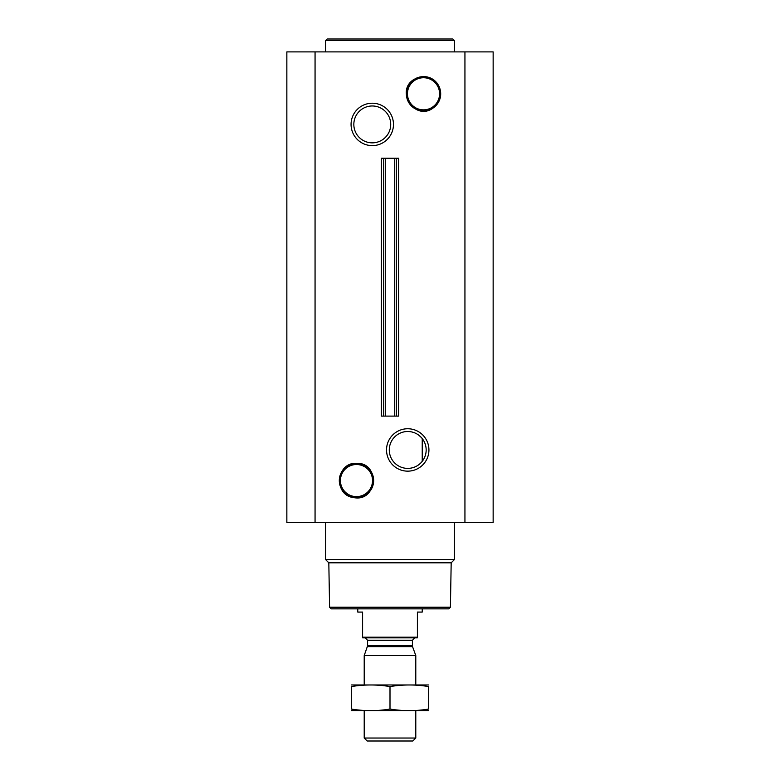 <?xml version="1.0" encoding="UTF-8"?>
<svg xmlns="http://www.w3.org/2000/svg" width="780" height="780" viewBox="0 0 780 780"><rect width="100%" height="100%" fill="white"/><g stroke="black" fill="none" stroke-linecap="round" stroke-linejoin="round"><path stroke-width="1.17" d="M418.714 435.133L421.307 437.473M407.726 431.506A18.447 18.447 0 0 1 423.696 459.176A18.447 18.447 0 0 1 391.755 459.176A18.447 18.447 0 0 1 407.726 431.506M422.233 461.341L422.233 438.555L422.233 461.341M407.726 428.747A21.206 21.206 0 0 1 426.094 460.551A21.206 21.206 0 0 1 389.366 460.551A21.206 21.206 0 0 1 407.726 428.747M315.061 522.473L493.145 522.473L493.145 51.889L286.855 51.889L286.855 522.473L315.061 522.473L315.061 51.889M372.274 103.213A21.206 21.206 0 0 1 390.634 135.018A21.206 21.206 0 0 1 353.906 135.018A21.206 21.206 0 0 1 372.274 103.213M385.3 416.11L396.318 416.11L396.318 158.252L396.308 416.11L398.668 416.11L398.668 158.252L383.682 158.252L383.692 416.11L383.682 158.252L381.332 158.252L381.332 416.11L385.3 416.11L385.3 158.252M450.411 607.24L329.589 607.24L331.207 608.849L448.793 608.849L450.411 607.24L451.181 562.819L454.467 559.533L454.467 522.473M329.589 607.24L328.819 562.819L451.181 562.819M328.819 562.819L325.533 559.533L454.467 559.533M325.533 559.533L325.533 522.473M325.533 51.889L325.533 40.609L454.467 40.609L454.467 51.889M325.533 40.609L327.151 39L452.848 39L454.467 40.609M372.274 105.973A18.447 18.447 0 0 1 388.245 133.633A18.447 18.447 0 0 1 356.304 133.633A18.447 18.447 0 0 1 372.274 105.973M417.398 637.211L362.602 637.211L362.602 637.855L417.398 637.855L417.398 612.076L422.233 612.076L422.233 608.849M362.602 637.211L362.602 612.076L357.767 612.076L357.767 608.849M415.789 738.036L364.211 738.036L367.185 741L412.815 741L415.789 738.036L415.789 710.707M364.211 684.918L364.211 655.541L415.789 655.541L415.789 684.918M364.211 738.036L364.211 710.707M365.186 637.855L367.594 640.273L367.594 645.811L364.211 655.541M428.678 684.957L351.322 684.957M428.678 686.566C428.678 684.46 428.678 684.46 428.678 686.566L428.678 709.059C428.678 711.165 428.678 711.165 428.678 709.059C415.789 711.165 402.889 711.165 390 709.059C377.11 711.165 364.211 711.165 351.322 709.059C351.322 711.165 351.322 711.165 351.322 709.059L351.322 686.566C351.322 684.46 351.322 684.46 351.322 686.566C364.211 684.45 377.11 684.45 390 686.566C402.889 684.45 415.789 684.45 428.678 686.566M390 686.566L390 709.059M428.678 710.658L351.322 710.658M464.938 522.473L464.938 51.889M394.7 416.11L394.7 158.252M356.479 464.519A16.049 16.049 0 0 1 370.383 488.592A16.049 16.049 0 0 1 342.576 488.592A16.049 16.049 0 0 1 356.479 464.519M356.479 464.236A16.331 16.331 0 0 1 370.627 488.738A16.331 16.331 0 0 1 342.332 488.738A16.331 16.331 0 0 1 356.479 464.236M356.479 463.398A17.17 17.17 0 0 1 371.348 489.157A17.17 17.17 0 0 1 341.611 489.157A17.17 17.17 0 0 1 356.479 463.398M423.52 77.737A16.049 16.049 0 0 1 437.424 101.819A16.049 16.049 0 0 1 409.617 101.819A16.049 16.049 0 0 1 423.52 77.737M423.52 77.464A16.331 16.331 0 0 1 437.668 101.956A16.331 16.331 0 0 1 409.373 101.956A16.331 16.331 0 0 1 423.52 77.464M423.52 76.625A17.17 17.17 0 0 1 438.389 102.375A17.17 17.17 0 0 1 408.652 102.375A17.17 17.17 0 0 1 423.52 76.625M367.458 646.639L412.542 646.639L415.789 655.541M367.594 645.811L412.406 645.811L412.542 646.639M367.594 640.273L412.406 640.273L414.814 637.855M356.479 463.31C335.917 462.209 333.294 495.485 353.779 497.611C377.403 502.31 380.543 462.365 356.479 463.31M423.52 76.537L413.819 79.521C395.392 90.802 414.248 120.52 432.305 108.644C441.334 101.829 443.06 93.493 437.482 83.655C433.963 79.053 429.312 76.684 423.52 76.537M412.406 645.811L412.406 640.273"/></g></svg>
